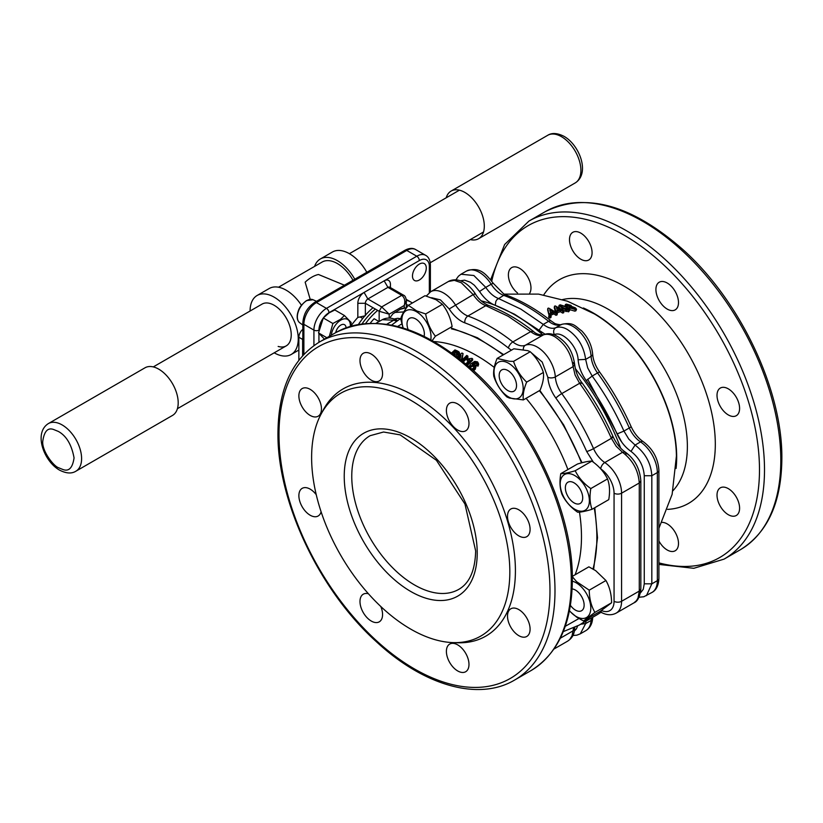 <?xml version="1.0" encoding="UTF-8"?>
<svg xmlns="http://www.w3.org/2000/svg" width="823" height="823" viewBox="0 0 823 823"><rect width="100%" height="100%" fill="white"/><g stroke="black" fill="none" stroke-linecap="round" stroke-linejoin="round"><path stroke-width="1.23" d="M574.043 482.823A12.273 7.088 60 0 1 582.715 497.864A12.273 7.088 60 0 1 574.043 502.874L574.043 502.874A12.273 7.088 60 0 1 565.36 487.844A12.273 7.088 60 0 1 574.043 482.823M408.167 329.632A12.273 7.088 60 0 1 407.015 323.953A12.273 7.088 60 0 1 415.687 318.943A12.273 7.088 60 0 1 424.102 336.288M507.863 370.525A12.273 7.088 60 0 1 516.535 385.555A12.273 7.088 60 0 1 507.863 390.565L507.863 390.565A12.273 7.088 60 0 1 499.18 375.535A12.273 7.088 60 0 1 507.863 370.525M572.335 581.192A20.626 11.913 60 0 1 576.213 582.828A20.626 11.913 60 0 1 590.791 608.084A20.626 11.913 60 0 1 576.213 616.509A20.626 11.913 60 0 1 569.454 610.687M569.403 610.964L576.645 617.127L583.497 620.984L594.895 612.405C591.243 606.026 589.35 598.619 589.227 590.163L576.645 581.707L572.16 576.491M572.314 576.398L588.877 566.831L595.718 570.689L605.944 580.513C609.586 586.892 611.479 594.309 611.602 602.755L600.204 611.335L583.497 620.984M589.227 590.163L605.944 580.513M594.895 612.405L611.602 602.755M446.2 197.798A27.498 15.874 60 0 1 451.107 191.07A27.498 15.874 60 0 1 464.861 192.428A27.498 15.874 60 0 1 482.823 216.665A27.498 15.874 60 0 1 478.605 238.701A27.498 15.874 60 0 1 470.324 239.586M153.284 366.914L262.105 304.078A24.124 13.929 60 0 1 274.162 305.282A24.124 13.929 60 0 1 289.933 326.536A24.124 13.929 60 0 1 286.229 345.876A24.124 13.929 60 0 1 278.164 346.442M314.571 266.415A34.062 19.67 60 0 1 320.363 258.978L332.41 252.023A34.062 19.67 60 0 1 349.436 253.71A34.062 19.67 60 0 1 366.811 272.29M320.363 258.978A34.062 19.67 60 0 1 337.399 260.665A34.062 19.67 60 0 1 354.775 279.244M301.413 305.23A34.062 19.67 -120 0 0 286.209 290.21A34.062 19.67 -120 0 0 269.183 288.523L257.136 295.478A34.062 19.67 60 0 1 274.162 297.165A34.062 19.67 60 0 1 296.424 327.184A34.062 19.67 60 0 1 291.198 354.476A34.062 19.67 60 0 1 274.213 352.82M352.995 280.262A30.513 17.622 -120 0 0 337.399 263.555A30.513 17.622 -120 0 0 322.132 262.043L278.524 287.227M310.199 299.325L305.148 282.176A31.932 18.435 120 0 1 318.46 274.491L344.436 285.211M250.079 311.022A34.062 19.67 60 0 1 257.136 295.478M509.828 571.903A140.157 80.921 -120 0 0 432.209 415.368A140.157 80.921 -120 0 0 320.929 414.391A140.157 80.921 -120 0 0 311.619 457.465A140.157 80.921 -120 0 0 452.681 642.588A140.157 80.921 -120 0 0 509.828 571.903M452.681 642.588L457.207 642.753A142.729 82.403 -120 0 0 515.414 570.781A142.729 82.403 -120 0 0 436.365 411.377A142.729 82.403 -120 0 0 323.048 410.379L320.929 414.391M580.781 259.194A15.966 9.218 60 0 1 570.349 245.12A15.966 9.218 60 0 1 572.798 232.323A15.966 9.218 60 0 1 580.781 233.115A15.966 9.218 60 0 1 591.212 247.188A15.966 9.218 60 0 1 588.774 259.986A15.966 9.218 60 0 1 580.781 259.194M728.304 414.926A15.966 9.218 60 0 1 717.872 400.852A15.966 9.218 60 0 1 720.32 388.055A15.966 9.218 60 0 1 728.304 388.847A15.966 9.218 60 0 1 738.735 402.92A15.966 9.218 60 0 1 736.287 415.708A15.966 9.218 60 0 1 728.304 414.926M662.011 522.368A15.966 9.218 60 0 1 667.206 523.912A15.966 9.218 60 0 1 677.638 537.985A15.966 9.218 60 0 1 675.189 550.772A15.966 9.218 60 0 1 667.206 549.99A15.966 9.218 60 0 1 658.904 540.989M728.304 514.704A15.966 9.218 60 0 1 717.872 500.631A15.966 9.218 60 0 1 720.32 487.844A15.966 9.218 60 0 1 728.304 488.636A15.966 9.218 60 0 1 738.735 502.699A15.966 9.218 60 0 1 736.287 515.496A15.966 9.218 60 0 1 728.304 514.704M667.206 309.078A15.966 9.218 60 0 1 656.775 295.015A15.966 9.218 60 0 1 659.223 282.217A15.966 9.218 60 0 1 667.206 283.009A15.966 9.218 60 0 1 677.638 297.082A15.966 9.218 60 0 1 675.189 309.87A15.966 9.218 60 0 1 667.206 309.078M517.533 292.998A15.966 9.218 60 0 1 508.881 279.018A15.966 9.218 60 0 1 511.7 267.609A15.966 9.218 60 0 1 519.683 268.391A15.966 9.218 60 0 1 529.703 293.214M371.276 354.075A15.966 9.218 -120 0 0 363.293 353.283A15.966 9.218 -120 0 0 360.844 366.081A15.966 9.218 -120 0 0 371.276 380.154A15.966 9.218 -120 0 0 379.259 380.936A15.966 9.218 -120 0 0 381.707 368.148A15.966 9.218 -120 0 0 371.276 354.075M457.691 403.97A15.966 9.218 -120 0 0 449.708 403.177A15.966 9.218 -120 0 0 447.259 415.975A15.966 9.218 -120 0 0 457.691 430.038A15.966 9.218 -120 0 0 465.674 430.83A15.966 9.218 -120 0 0 468.122 418.033A15.966 9.218 -120 0 0 457.691 403.97M518.799 509.807A15.966 9.218 -120 0 0 510.816 509.015A15.966 9.218 -120 0 0 508.367 521.813A15.966 9.218 -120 0 0 518.799 535.876A15.966 9.218 -120 0 0 526.782 536.668A15.966 9.218 -120 0 0 529.23 523.87A15.966 9.218 -120 0 0 518.799 509.807M518.799 609.586A15.966 9.218 -120 0 0 510.816 608.794A15.966 9.218 -120 0 0 508.367 621.591A15.966 9.218 -120 0 0 518.799 635.665A15.966 9.218 -120 0 0 526.782 636.457A15.966 9.218 -120 0 0 529.23 623.659A15.966 9.218 -120 0 0 518.799 609.586M457.691 644.872A15.966 9.218 -120 0 0 449.708 644.08A15.966 9.218 -120 0 0 447.259 656.877A15.966 9.218 -120 0 0 457.691 670.94A15.966 9.218 -120 0 0 465.674 671.733A15.966 9.218 -120 0 0 468.122 658.935A15.966 9.218 -120 0 0 457.691 644.872M368.416 593.753A15.966 9.218 -120 0 0 363.293 594.185A15.966 9.218 -120 0 0 360.844 606.983A15.966 9.218 -120 0 0 371.276 621.056A15.966 9.218 -120 0 0 379.259 621.838A15.966 9.218 -120 0 0 380.802 606.51M316.238 494.685A15.966 9.218 -120 0 0 310.168 489.14A15.966 9.218 -120 0 0 302.185 488.348A15.966 9.218 -120 0 0 299.737 501.145A15.966 9.218 -120 0 0 310.168 515.219A15.966 9.218 -120 0 0 318.151 516A15.966 9.218 -120 0 0 321.093 511.783M310.168 389.351A15.966 9.218 -120 0 0 302.185 388.559A15.966 9.218 -120 0 0 299.737 401.357A15.966 9.218 -120 0 0 310.168 415.43A15.966 9.218 -120 0 0 318.151 416.222A15.966 9.218 -120 0 0 320.6 403.424A15.966 9.218 -120 0 0 310.168 389.351M583.394 307.977A117.648 67.918 60 0 1 593.496 313.1A117.648 67.918 60 0 1 676.681 457.187A117.648 67.918 60 0 1 676.064 468.493M408.424 305.292A46.664 26.943 120 0 0 406.325 304.572M379.033 321.546L374.136 318.717A46.664 26.943 120 0 0 370.227 323.213M624.091 451.23L629.739 455.808M460.376 280.818L464.573 280.159L470.396 282.248L474.326 285.211L479.552 291.476C484.191 298.44 489.428 303.059 495.251 305.333L495.858 301.383L496.938 299.644L503.676 295.364A5.319 3.57 -69.8 0 1 506.186 295.035L503.645 293.832L493.214 283.266L491.177 284.244A25.729 14.855 60 0 0 479.336 272.341A25.729 14.855 60 0 0 466.476 271.065L460.993 274.234L473.853 275.51L485.755 287.371L491.177 284.244A21.295 12.294 -120 0 0 500.981 294.089A21.295 12.294 -120 0 0 503.676 295.364A177.418 102.433 60 0 1 526.144 305.991A177.418 102.433 60 0 1 548.612 321.309A21.295 12.294 -120 0 0 551.307 323.141A21.295 12.294 -120 0 0 561.111 324.612A25.729 14.855 60 0 1 572.952 326.392A25.729 14.855 60 0 1 591.089 356.266A5.319 2.829 -3.6 0 0 592.653 354.096C593.116 360.104 595.471 366.122 599.7 372.161C612.045 389.186 622.497 407.303 631.066 426.499C634.183 433.186 638.226 438.227 643.195 441.642C652.906 448.957 658.133 458.534 658.904 470.386L658.904 578.487C658.544 585.513 656.25 590.163 652.011 592.426A25.729 14.855 60 0 0 657.34 580.657A5.319 3.076 -0 0 0 658.904 578.487M479.552 291.476L485.755 287.371C489.479 292.937 493.677 296.63 498.337 298.451L520.794 309.078L543.262 324.396L548.612 321.309A5.319 2.469 -51.8 0 1 551.225 321.011L553.961 322.883C554.856 324.18 562.387 325.301 561.523 324.406C573.713 321.731 575.123 326.278 581.696 330.867C588.167 337.646 591.819 345.382 592.653 354.096M561.523 324.406A5.319 4.331 -112.5 0 0 561.111 324.612L555.669 327.749C559.403 326.484 563.323 327.091 567.448 329.56C577.756 336.422 583.826 346.37 585.647 359.404L591.089 356.266A21.295 12.294 -120 0 0 597.529 372.953A5.319 0.782 -36 0 1 599.7 372.161M495.251 305.333L514.601 314.263L545.155 334.251M542.954 334.971A171.451 98.986 -120 0 0 514.601 314.715A171.451 98.986 -120 0 0 481.342 300.889M553.92 334.838L554.352 334.673C562.531 330.465 577.705 346.545 578.116 359.774C578.744 366.893 581.46 373.837 586.243 380.586C598.372 397.303 608.639 415.09 617.044 433.947C620.521 441.509 625.182 447.321 631.004 451.395C639.121 457.711 643.535 465.818 644.265 475.735L644.265 583.805L643.257 589.319L640.489 592.858M577.653 625.953L576.419 628.854L574.361 631.035M620.665 448.144A171.451 98.986 -120 0 0 575.298 368.57M594.792 507.698L597.498 537.686L593.63 569.382M593.373 462.197L586.686 451.488C578.271 432.62 567.993 414.833 555.875 398.106C551.081 391.337 548.396 384.382 547.82 377.243A5.319 2.829 -3.6 0 0 555.33 376.913A25.729 14.855 -120 0 0 537.193 347.028A25.729 14.855 -120 0 0 525.352 345.259A21.295 12.294 60 0 1 515.548 343.788A21.295 12.294 60 0 1 512.852 341.946A177.418 102.433 -120 0 0 490.385 326.638A177.418 102.433 -120 0 0 467.917 316.011A21.295 12.294 60 0 1 465.221 314.736A21.295 12.294 60 0 1 455.428 304.891A25.729 14.855 -120 0 0 443.576 292.988A25.729 14.855 -120 0 0 430.717 291.712L448.442 281.476L454.327 280.334L461.302 282.752L473.215 294.613C476.908 300.158 481.105 303.852 485.796 305.693L508.254 316.33L530.712 331.638C535.372 335.208 539.507 336.319 543.129 334.992C546.513 333.665 550.443 334.272 554.908 336.813C565.278 343.839 571.337 353.787 573.106 366.647L575.112 375.062L579.629 383.292C592.128 400.534 602.714 418.876 611.386 438.32L616.252 446.344L622.538 452.3C632.774 460.211 638.35 470.437 639.276 482.978L639.276 591.079L638.01 598.033L636.498 600.636L633.916 602.878M412.477 276.003A9.763 5.638 120 0 0 414.504 280.478A9.763 5.638 120 0 0 422.014 277.855A9.763 5.638 120 0 0 426.273 268.041A9.763 5.638 120 0 0 424.257 263.576A9.763 5.638 120 0 0 416.736 266.189A9.763 5.638 120 0 0 412.477 276.003M676.424 456.498A117.483 67.825 -120 0 0 676.413 456.045A117.483 67.825 -120 0 0 594.35 313.902L567.304 301.156L538.52 294.099L504.19 294.14M561.656 308.923L561.903 307.956L559.095 305.374L560.124 304.808L567.304 307.041L570.113 309.736L568.611 311.814L562.839 310.302M560.844 309.129L558.724 306.979L559.095 305.374M566.162 306.382L566.419 305.559L565.473 304.489L566.471 304.129L571.018 305.374L571.574 306.413L575.349 307.812L576.542 309.211L575.915 310.796L574.865 311.156L569.598 309.602M562.582 313.069L562.973 311.536L564.084 311.238L563.673 312.781L562.582 313.069A149.724 86.446 -120 0 0 560.442 311.701L556.718 312.863A150.928 87.135 -120 0 0 556.163 312.524M556.153 312.586L556.338 311.578A152.852 88.256 -120 0 0 555.206 310.868L554.239 307.73L554.548 306.135L555.319 305.93A151.021 87.197 -120 0 1 560.782 309.139L561.883 308.862A150.578 86.94 -120 0 1 563.025 309.571L562.809 310.415M555.967 315.302L556.245 313.81L557.377 313.378L557.078 314.88L555.967 315.302A151.658 87.557 -120 0 0 553.838 313.933L550.042 315.559M549.795 315.404A152.358 87.958 -120 0 0 548.91 314.859L547.634 309.921L547.82 308.368L548.612 308.069A153.15 88.421 -120 0 1 554.074 311.279L555.206 310.868M551.132 316.053L550.937 317.503L549.815 318.048A152.646 88.133 -120 0 0 548.694 317.328L548.848 315.867L549.99 315.312A154.292 89.079 -120 0 1 551.132 316.053L549.99 316.608L549.815 318.048M538.016 329.879L541.843 332.595M587.673 379.238L621.746 442.136M565.915 311.608L566.368 310.055L561.903 307.956M568.611 311.814L569.115 310.261L566.368 310.055M570.113 309.736L569.115 310.261M569.814 308.944L569.434 306.506L566.419 305.559M568.528 308.399L569.434 306.506M574.865 311.156L575.472 309.582L570.133 308.018M576.542 309.211L575.472 309.582M564.084 311.238A151.021 87.197 -120 0 0 561.924 309.849L563.025 309.571M555.772 311.217L554.548 306.135M556.718 312.863L557.017 311.341A152.667 88.143 -120 0 0 555.875 310.631M560.442 311.701L560.813 310.148L557.017 311.341M562.973 311.536A151.442 87.433 -120 0 0 560.813 310.148M557.377 313.378A153.15 88.421 -120 0 0 555.216 311.989L556.338 311.578M548.91 314.859L547.82 308.368M550.062 315.363L550.217 314.077A154.117 88.977 -120 0 0 549.085 313.368M553.838 313.933L554.085 312.431L550.217 314.077M556.245 313.81A153.407 88.575 -120 0 0 554.085 312.431M549.99 316.608A154.415 89.151 -120 0 0 548.848 315.867M575.082 574.804A147.934 85.407 -120 0 0 581.48 536.874A147.934 85.407 -120 0 0 579.474 512.132M469.007 366.605L470.643 364.003L474.717 361.369L477.577 361.894L478.667 364.486L477.978 366.184L476.929 365.618L476.589 362.583L476.774 363.797L475.745 363.447L475.519 362.254L472.021 364.167L474.871 364.311L476.044 366.4L475.221 369.321L473.585 370.689M475.745 363.447L473.935 363.941M465.88 363.92L469.81 359.641L466.908 359.723L467.824 358.828L471.929 358.375A149.93 86.559 60 0 1 472.556 358.746L472.731 360.052L467.515 365.319M460.345 357.521L459.337 358.612M457.516 357.203L461.919 353.005A149.93 86.559 60 0 1 463.051 353.561L462.084 359.857M461.014 361.184L466.703 355.433A149.93 86.559 60 0 1 467.773 356.009L467.999 357.347L463.39 361.853M459.1 353.016L458.771 355.536L456.909 356.729M567.911 469.552A147.934 85.407 -120 0 0 526.103 398.322M494.242 367.397A147.934 85.407 -120 0 0 434.102 341.566M568.086 309.592L562.994 307.72L560.617 305.93L561.132 305.384L566.234 307.174L568.086 309.592L568.6 309.294M560.617 305.93L561.132 305.384L560.905 306.279M571.162 307.915L571.018 306.784L574.31 307.802L574.454 308.923L571.162 307.915M570.37 307.02L571.018 306.784L570.73 307.607M575.102 308.697L574.454 308.923M569.763 306.166L570.02 305.395L570.02 306.166L567.479 305.477L567.51 304.705L570.02 305.395L570.02 306.166M567.479 305.477L567.51 304.705L567.294 305.364M559.671 309.438L557.264 310.168L556.482 307.524A151.442 87.433 60 0 1 559.671 309.438M552.943 311.722L550.484 312.74L549.743 309.798A153.407 88.575 60 0 1 552.943 311.722M365.35 315.312L365.35 303.306L379.156 311.269L379.156 321.474M389.186 318.007L389.186 314.17L379.156 311.269L381.666 306.928L367.86 298.955A3.549 2.047 120 0 0 365.35 303.306L357.83 303.306L357.83 317.441L365.35 315.765M406.325 307.617L406.325 300.529L404.247 305.477C405.441 300.837 404.607 297.453 401.737 295.334L381.666 306.928L389.186 314.17L404.247 305.477L404.247 307.833M394.248 318.995L397.694 318.295L400.297 318.676M475.221 369.321L474.696 368.488L472.855 370.031M475.663 365.289L474.696 368.488M477.103 363.55L475.519 362.254M477.978 366.184L476.651 364.507M478.513 363.2L477.721 365.073M466.908 359.723L467.351 360.834M472.556 358.746L466.734 364.651M459.975 359.116L460.973 355.238L458.432 357.902M467.773 356.009L462.547 361.174M463.051 353.561L461.219 360.093M458.771 355.536L458.277 354.322L455.726 355.834M451.683 352.861L454.944 349.919A149.93 86.559 60 0 1 457.711 351.082L459.285 352.306L459.666 353.715M458.761 351.637L458.277 354.322M386.748 324.252L393.795 320.188L382.263 319.684C386.594 317.493 391.306 317.555 396.388 319.88L393.795 320.188L396.501 321.196M350.742 326.227A56.777 32.776 -60 0 1 357.83 317.441M360.032 316.896L362.737 318.46M394.773 312.462L403.774 311.917M554.352 334.673C553.066 331.669 553.509 329.365 555.669 327.749C552.079 329.087 547.943 327.966 543.262 324.396L538.808 330.496M586.243 380.586L592.169 376.049C604.668 393.291 615.265 411.634 623.937 431.077L629.307 427.981A177.418 102.433 60 0 0 597.529 372.953L592.169 376.049L587.663 367.83L585.647 359.404L578.116 359.774M631.066 426.499A5.319 0.782 -24 0 1 629.307 427.981A21.295 12.294 -120 0 0 640.531 441.91L635.089 445.058L628.803 439.112L623.937 431.077L617.044 433.947M631.004 451.395L635.089 445.058C645.469 453.164 651.055 463.4 651.826 475.735L657.34 472.556A5.319 3.076 -0 0 0 658.904 470.386M643.195 441.642A5.319 2.829 -56.4 0 0 640.531 441.91A25.729 14.855 60 0 1 657.34 472.556L657.34 580.657L651.826 583.836L646.456 595.636M591.439 618.022A21.295 12.294 -120 0 0 591.089 620.449L585.647 623.587L586.027 621.149M580.699 624.225L585.647 623.587L580.308 633.823L585.811 630.655A25.729 14.855 60 0 0 591.089 620.449A5.319 3.302 3.9 0 0 592.642 618.31L592.755 617.26M565.257 626.313L578.919 618.546M511.484 350.135A26.614 15.37 60 0 1 508.408 348.016C493.882 336.597 479.356 328.212 464.83 322.853A26.614 15.37 60 0 1 461.466 321.258A26.614 15.37 60 0 1 449.204 308.944L473.215 294.613C475.334 293.389 475.766 293.276 474.511 294.274M401.819 323.933L397.632 326.453M451.652 328.151L477.412 337.749L503.686 354.631M539.826 390.4L563.693 424.946L582.026 462.732M566.954 309.541L565.761 308.769L566.234 307.174M565.761 308.769L561.924 307.051M574.31 307.802L573.898 308.892M557.12 309.664A149.724 86.446 60 0 1 557.716 310.024M550.248 311.752A151.658 87.557 60 0 1 551.317 312.39M323.645 317.565A14.197 8.199 -60 0 1 328.974 312.719L384.176 280.849A8.868 5.123 120 0 1 390.441 284.47L390.441 287.618M389.711 287.196A3.549 2.047 120 0 0 387.931 287.371L401.737 295.334L403.507 295.159L389.711 287.196M469.954 367.428L470.622 365.782L473.719 365.042L473.698 367.86L471.857 369.126M474.418 366.256L474.315 365.7M452.29 353.777L455.078 351.092A149.683 86.415 60 0 1 456.878 351.863L457.814 352.532M457.835 352.8L457.176 353.859L454.111 354.548A148.387 85.674 -120 0 0 453.843 354.435M573.58 627.98L572.016 635.86L569.65 639.615L567.767 641.076C569.65 639.605 574.115 637.064 574.66 628.731L573.106 630.83L560.309 638.216M600.965 612.302L596.942 614.843L600.985 612.302M430.378 291.908L430.378 264.913C430.151 260.109 428.577 256.92 425.666 255.346A17.746 10.246 120 0 0 416.788 256.22A3.549 2.047 60 0 1 419.298 260.572L384.176 280.849L387.931 287.371L367.86 298.955L364.095 292.443A8.868 5.123 120 0 0 357.83 303.306M470.622 365.782L471.198 366.647L470.612 368.015M474.141 366.05L471.198 366.647M456.878 351.863L457.3 353.19A147.945 85.417 -120 0 0 455.52 352.439L455.078 351.092M455.52 352.439L452.959 354.898M508.614 363.272A20.626 11.913 60 0 1 523.191 388.528A20.626 11.913 60 0 1 508.614 396.953A20.626 11.913 60 0 1 494.026 371.687A20.626 11.913 60 0 1 508.614 363.272M509.386 398.054L523.346 399.916C522.687 395.019 523.788 389.084 526.658 382.119C520.527 376.245 516.155 369.332 513.542 361.379L509.386 361.276L497.102 358.437C494.232 365.371 493.131 371.307 493.79 376.234C496.392 384.146 500.765 391.059 506.917 396.974L509.386 398.054M497.102 358.437L513.819 348.787L527.78 350.649L530.249 351.73C536.38 357.604 540.752 364.517 543.375 372.469C544.044 377.366 542.933 383.302 540.063 390.267L523.346 399.916M513.542 361.379L530.249 351.73M526.658 382.119L543.375 372.469M302.627 355.68L302.627 339.426A7.098 4.094 -60 0 1 302.843 337.625M302.843 329.293A7.098 4.094 120 0 0 298.862 337.255L302.627 339.426M298.862 360.186L298.862 337.255M362.058 323.861A50.563 29.196 -60 0 1 375.339 309.067A50.563 29.196 120 0 0 362.058 323.861M406.274 299.654A50.563 29.196 -60 0 1 408.722 300.817A50.563 29.196 120 0 0 406.274 299.654M412.374 303.008A50.563 29.196 120 0 0 411.037 302.154L406.397 299.479A50.563 29.196 120 0 0 406.243 299.387M373.014 307.73A50.563 29.196 120 0 0 358.458 324.416M574.793 475.581A20.626 11.913 60 0 1 589.371 500.837A20.626 11.913 60 0 1 574.793 509.252A20.626 11.913 60 0 1 560.206 483.996A20.626 11.913 60 0 1 574.793 475.581M576.038 511.032L577.623 512.215C580.647 512.266 585.451 511.289 592.035 509.293C589.865 503.429 589.453 496.516 590.811 488.574C584.412 484.078 579.485 478.677 576.038 472.361L575.184 470.756C568.631 472.741 563.827 473.719 560.782 473.667C559.414 481.578 559.825 488.492 561.996 494.397C565.123 500.775 569.804 506.32 576.038 511.032M560.782 473.667L577.489 464.018C584.052 462.032 588.856 461.055 591.902 461.106L593.486 462.279C599.7 466.97 604.37 472.515 607.528 478.924C609.699 484.788 610.11 491.701 608.753 499.643L592.035 509.293M575.184 470.756L591.902 461.106M590.811 488.574L607.528 478.924M572.108 588.918A12.273 7.088 60 0 1 575.462 590.081A12.273 7.088 60 0 1 584.135 605.111A12.273 7.088 60 0 1 575.462 610.121L575.462 610.121A12.273 7.088 60 0 1 570.411 605.337M403.219 328.017A20.626 11.913 60 0 1 416.438 311.691A20.626 11.913 60 0 1 430.81 339.734M432.27 340.527L435.398 336.206C430.398 329.828 427.158 322.41 425.666 313.954L416.736 310.94L408.331 305.343C404.031 310.909 401.49 315.456 400.719 318.995L403.075 327.976M408.331 305.343L425.038 295.694L436.097 299.757L442.383 304.304C447.383 310.683 450.623 318.1 452.115 326.556L435.398 336.206M425.666 313.954L442.383 304.304M350.361 326.34A13.528 7.808 120 0 0 340.815 320.096A13.528 7.808 120 0 0 331.33 335.167M350.711 326.227L351.174 322.493L344.415 315.518L340.516 319.324L332.883 323.501L329.354 336.309M530.886 670.663L514.57 680.076A195.164 112.679 -120 0 0 554.99 590.729A195.164 112.679 -120 0 0 416.994 351.709A195.164 112.679 -120 0 0 319.417 342.049L335.722 332.626C375.864 312.884 421.602 325.373 472.947 370.113C530.578 421.325 573.25 511.196 572.345 579.865C571.913 623.536 558.097 653.801 530.886 670.663A195.164 112.679 -120 0 0 571.306 581.316A195.164 112.679 -120 0 0 433.299 342.296A195.164 112.679 -120 0 0 335.722 332.626A7.428 4.29 -60 0 1 340.815 325.075A7.428 4.29 -60 0 1 344.528 324.704A7.428 4.29 -60 0 1 346.061 327.78M344.415 315.518L334.838 309.983L329.19 312.791L323.305 317.966L318.532 332.914L324.447 339.138M318.532 332.914L326.875 337.739M332.883 323.501L323.305 317.966M172.501 415.43A27.498 15.874 -120 0 0 176.719 393.394A27.498 15.874 -120 0 0 158.746 369.157A27.498 15.874 -120 0 0 145.002 367.799L48.403 423.567A27.498 15.874 60 0 1 62.147 424.935A27.498 15.874 60 0 1 80.119 449.163A27.498 15.874 60 0 1 75.901 471.198L172.501 415.43M62.898 469.501L58.382 467.67C53.588 466.044 42.014 451.241 42.724 441.509C44.175 431.19 47.888 427.219 53.876 429.606L58.382 431.447C66.416 435.881 71.632 444.698 74.06 457.907C72.578 467.896 68.865 471.754 62.898 469.501M411.037 302.154A50.563 29.196 120 0 0 406.325 300.302M377.664 310.405A50.563 29.196 120 0 0 365.607 323.48M478.605 238.701L575.205 182.932A27.498 15.874 -120 0 0 579.423 160.897A27.498 15.874 -120 0 0 561.451 136.659A27.498 15.874 -120 0 0 547.707 135.301L451.107 191.07M672.947 490.745L673.872 489.695A112.021 64.678 -120 0 0 687.37 446.416A112.021 64.678 -120 0 0 645.386 341.442A112.021 64.678 -120 0 0 563.94 299.274L562.562 299.551M414.483 584.937A88.709 51.221 60 0 1 351.76 476.291A88.709 51.221 60 0 1 370.134 435.686L383.559 432.013L400.143 434.873L436.406 460.283L464.964 504.057L475.653 550.896C475.18 570.308 469.583 583.116 458.843 589.33A88.709 51.221 60 0 1 414.483 584.937M477.217 553.066A94.028 54.287 -120 0 0 410.718 437.908A94.028 54.287 -120 0 0 344.23 476.291A94.028 54.287 -120 0 0 410.718 591.459A94.028 54.287 -120 0 0 477.217 553.066M740.391 549.702C767.602 532.841 781.418 502.575 781.85 458.915C782.755 390.236 740.093 300.374 682.452 249.153C631.107 204.413 585.369 191.924 545.238 211.676A195.164 112.679 60 0 1 642.814 221.336A195.164 112.679 60 0 1 780.811 460.355A195.164 112.679 60 0 1 740.391 549.702L724.086 559.115A195.164 112.679 60 0 0 764.505 469.779A195.164 112.679 60 0 0 626.498 230.759A195.164 112.679 60 0 0 528.922 221.089L504.633 244.503L490.642 279.676M278.997 434.287A191.615 110.632 60 0 1 414.483 356.061A191.615 110.632 60 0 1 549.98 590.729A191.615 110.632 60 0 1 414.483 668.955A191.615 110.632 60 0 1 278.997 434.287M658.904 562.87A191.615 110.632 -120 0 0 759.485 469.779A191.615 110.632 -120 0 0 638.833 244.616A191.615 110.632 -120 0 0 491.753 281.127M543.746 294.901A129.139 74.564 60 0 1 646.477 302.329A129.139 74.564 60 0 1 715.31 444.276A129.139 74.564 60 0 1 667.566 509.375M592.982 569.002A159.415 92.042 -120 0 0 596.87 537.378A159.415 92.042 -120 0 0 594.257 508.017M508.408 348.016A5.319 2.469 -51.8 0 1 512.852 341.946L530.712 331.638L533.335 331.34C536.051 333.973 539.456 335.126 543.55 334.786L525.352 345.259A5.319 4.331 -112.5 0 0 523.315 349.466M533.335 331.34C518.418 319.612 503.409 310.95 488.306 305.364L485.796 305.693L467.917 316.011A5.319 3.57 -69.8 0 0 464.83 322.853M389.68 318.038L392.993 313.717L400.276 309.283A25.729 14.855 60 0 1 406.264 308.152M581.491 462.876A159.415 92.042 -120 0 0 539.343 390.678M503.131 354.96A159.415 92.042 -120 0 0 451.405 328.84M644.265 583.805L651.826 583.836L651.826 475.735L644.265 475.735M601.376 610.512A20.4 11.779 -120 0 0 614.061 601.294L614.061 493.193A20.4 11.779 -120 0 0 600.79 468.935M547.82 377.243L542.192 362.038L530.856 352.337M449.204 308.944L440.49 299.911L431.602 297.72M555.875 398.106A5.319 0.782 -36 0 1 561.78 393.6A21.295 12.294 60 0 1 555.33 376.913L573.106 366.647L574.67 364.558L573.137 362.614M586.686 451.488A5.319 0.782 -24 0 0 593.548 448.628A177.418 102.433 -120 0 0 561.78 393.6L579.629 383.292C581.768 382.119 582.324 382.17 581.275 383.436M600.728 468.863A5.319 2.829 -56.4 0 1 604.782 462.547A21.295 12.294 60 0 1 593.548 448.628L611.386 438.32C613.474 437.054 613.711 436.56 612.096 436.828M614.061 493.193A5.319 3.076 -0 0 0 621.581 493.193A25.729 14.855 -120 0 0 604.782 462.547L622.538 452.3L625.233 452.053C620.336 448.669 616.304 443.597 613.156 436.848C604.586 417.642 594.134 399.525 581.789 382.5C577.993 377.757 575.616 371.739 574.66 364.435C573.178 354.168 569.259 346.216 562.891 340.568C555.772 334.2 549.332 332.276 543.55 334.786M614.061 601.294A5.319 3.076 -0 0 0 621.581 601.294L621.581 493.193L639.276 482.978L640.839 480.797C639.8 468.431 634.605 458.853 625.233 452.053L626.056 454.296M600.821 610.903A5.319 3.302 116.1 0 0 602.148 612.826C607.251 615.285 611.952 615.367 616.252 613.073A25.729 14.855 -120 0 0 621.581 601.294L639.276 591.079L640.839 588.929C639.944 596.696 637.65 601.346 633.947 602.858L616.252 613.073M563.261 631.622L579.094 625.151A177.418 102.433 -120 0 0 589.556 617.476M419.298 260.572A14.197 8.199 -60 0 1 429.339 266.364L429.339 292.638M318.954 329.447A14.197 8.199 -60 0 1 323.089 318.316M318.933 342.327L318.933 333.49M318.84 330.157A3.549 2.047 180 0 1 313.923 330.105L313.923 345.588M430.378 264.913A3.549 2.047 180 0 1 429.339 266.364M302.843 355.443L302.843 322.863A3.549 2.047 0 0 0 303.882 324.313A17.746 10.246 -60 0 1 316.423 302.576A3.549 2.047 -120 0 0 314.653 302.401L404.978 250.254A3.549 2.047 60 0 1 406.757 250.429L416.788 256.22L326.464 308.378A3.549 2.047 60 0 1 328.974 312.719M404.978 250.254C409.257 248.052 412.807 247.816 415.625 249.554A17.746 10.246 -60 0 0 406.757 250.429L316.423 302.576L326.464 308.378A17.746 10.246 120 0 0 313.923 330.105L303.882 324.313L303.882 354.332M308.08 308.43A14.125 8.158 120 0 0 304.777 314.149M299.716 322.76C297.298 320.744 296.619 317.483 297.669 312.966C298.533 310.713 298.471 306.866 306.465 300.601L313.007 299.737A13.322 7.685 120 0 0 306.773 300.611A13.322 7.685 120 0 0 298.183 311.979A13.322 7.685 120 0 0 299.716 322.76L302.843 325.054M547.707 135.301C551.945 132.616 557.418 132.987 564.115 136.392C579.711 145.229 590.266 173.53 575.205 182.932M298.862 350.053L291.198 354.476M319.417 342.049C292.206 358.91 278.39 389.166 277.958 432.836C277.073 501.063 319.159 590.266 376.296 641.631C423.547 685.549 478.513 701.525 514.57 680.076M545.238 211.676L528.922 221.089M658.904 564.413L693.799 568.302L724.086 559.115M676.413 456.045L672.124 494.356L658.904 528.294M564.979 306.115L565.463 304.489M400.276 309.283L406.644 307.617M466.476 271.065C479.953 266.086 486.126 274.398 493.214 283.266M506.186 295.035C521.298 300.621 536.308 309.283 551.225 321.011M592.642 618.31C592.231 623.957 589.957 628.072 585.811 630.655M376.101 323.244L382.263 319.684M639.08 597.231L643.781 596.768L652.011 592.426M406.325 300.529C405.934 297.442 404.998 295.652 403.507 295.159M396.388 319.88L397.612 320.414M460.983 274.234L458.38 276.261L455.88 279.851M572.911 635.469L576.83 635.181L580.318 633.823M391.583 325.085L400.894 318.316M426.304 296.033L430.717 291.712M599.391 611.808L602.148 612.826M574.66 628.731L574.814 627.404M640.839 588.929L640.839 480.797M448.442 281.476C451.992 279.347 463.493 276.446 475.231 293.605C478.276 298.831 482.638 302.751 488.306 305.364M553.982 649.028L567.767 641.076M579.094 625.151L596.942 614.843M302.843 322.863C303.471 314.129 307.411 307.308 314.653 302.401M425.666 255.346L415.625 249.554M313.007 299.737L316.546 301.311M177.408 408.702L286.229 345.876M430.223 262.743L483.513 231.973M349.394 253.679L459.388 190.185M48.403 423.567C33.342 432.97 43.897 461.271 59.493 470.098C66.19 473.513 71.652 473.873 75.901 471.198"/></g></svg>
